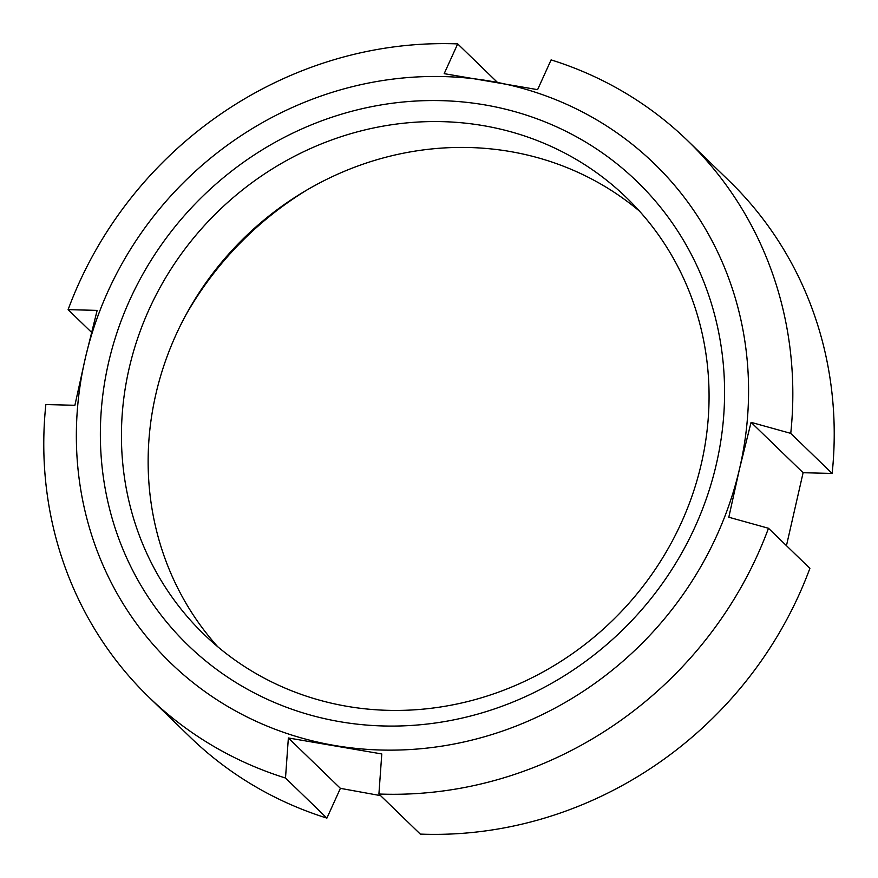 <?xml version="1.0" encoding="UTF-8"?>
<svg xmlns="http://www.w3.org/2000/svg" width="878" height="878" viewBox="0 0 878 878"><rect width="100%" height="100%" fill="white"/><g stroke="black" fill="none" stroke-linecap="round" stroke-linejoin="round"><path stroke-width="1.32" d="M340.401 788.345L326.901 818.109L285.504 778.029L288.368 737.97L340.401 788.345L380.58 795.633M288.368 737.97L381.787 753.961L378.912 794.019L420.31 834.1A387.275 362.164 134.1 0 0 809.889 568.351L768.491 528.271L728.817 517.241L739.419 469.291L751.074 422.34L803.107 472.715L786.458 545.666M751.074 422.34L790.749 433.37L832.146 473.451L803.107 472.715M790.749 433.37A387.275 362.164 134.1 0 0 687.693 140.721A387.275 362.164 134.1 0 0 551.099 59.891L537.599 89.655L444.18 73.653L457.69 43.9L497.42 82.367M91.542 332.334L68.111 309.649A387.275 362.164 134.1 0 1 457.69 43.9M68.111 309.649L97.151 310.384L85.506 357.335A347.556 325.025 134.1 0 1 490.374 81.149A347.556 325.025 134.1 0 1 739.419 469.291A347.556 325.025 134.1 0 1 334.562 745.466A347.556 325.025 134.1 0 1 85.506 357.335L74.893 405.285L45.854 404.549A387.275 362.164 134.1 0 0 148.92 697.198L190.306 737.279A387.275 362.164 134.1 0 0 326.901 818.109M768.491 528.271A387.275 362.164 134.1 0 1 378.912 794.019M687.693 140.721L729.08 180.802A387.275 362.164 134.1 0 1 832.146 473.451M185.916 314.928A326.704 305.522 134.1 0 1 306.817 190.054M217.722 646.735A303.81 284.11 134.1 0 1 156.141 392.927A303.81 284.11 134.1 0 1 639.48 211.126M129.439 367.07A303.81 284.11 134.1 0 1 337.712 137.824A303.81 284.11 134.1 0 1 626.574 197.726A303.81 284.11 134.1 0 1 619.363 613.623A303.81 284.11 134.1 0 1 203.916 634.267A303.81 284.11 134.1 0 1 129.439 367.07M108.861 361.33A322.731 301.802 134.1 0 1 626.914 172.187A322.731 301.802 134.1 0 1 501.612 706.406A322.731 301.802 134.1 0 1 108.861 361.33M285.504 778.029A387.275 362.164 134.1 0 1 148.92 697.198"/></g></svg>
